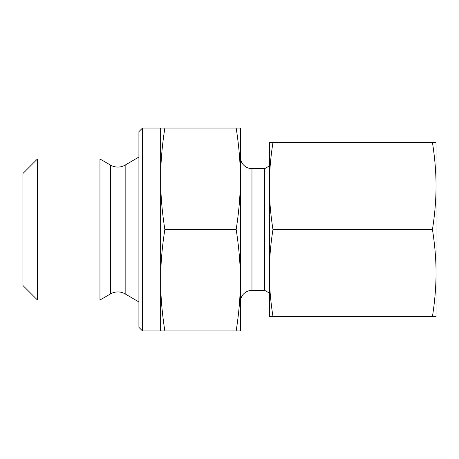 <?xml version="1.0" encoding="UTF-8"?>
<svg xmlns="http://www.w3.org/2000/svg" width="459" height="459" viewBox="0 0 459 459"><rect width="100%" height="100%" fill="white"/><g stroke="black" fill="none" stroke-linecap="round" stroke-linejoin="round"><path stroke-width="0.69" d="M110.59 293.869A14.493 14.493 0 0 1 125.164 293.915L125.164 165.085A14.493 14.493 0 0 1 110.59 165.131L99.964 158.998L99.964 300.002L110.59 293.869L110.59 165.131M37.443 158.998L22.95 173.491L22.95 285.509L37.443 300.002L37.443 158.998L99.964 158.998M142.531 128.038L138.911 131.658L138.911 327.342L142.531 330.962L142.531 128.038L160.65 128.038L160.65 178.769C160.633 162.934 162.038 146.025 164.856 128.038L160.65 128.038M240.373 301.976A11.595 11.595 0 0 1 251.968 290.381L251.968 168.619A11.595 11.595 0 0 1 240.373 157.024M251.968 290.381L264.723 290.381L264.723 168.619L269.358 165.946M236.167 330.962L240.373 330.962L240.373 178.769C240.39 194.605 238.984 211.513 236.167 229.5C238.984 247.487 240.39 264.395 240.373 280.231C240.39 296.066 238.984 312.975 236.167 330.962L164.856 330.962C162.038 312.975 160.633 296.066 160.65 280.231C160.633 264.395 162.038 247.487 164.856 229.5C162.038 211.513 160.633 194.605 160.65 178.769L160.65 330.962L164.856 330.962M236.167 229.5L164.856 229.5M236.167 128.038C238.984 146.025 240.39 162.934 240.373 178.769L240.373 128.038L164.856 128.038M432.447 316.469L436.05 316.469L436.05 186.015C436.044 199.849 434.839 214.347 432.447 229.5C434.839 244.653 436.044 259.151 436.05 272.985C436.044 286.818 434.839 301.316 432.447 316.469L272.967 316.469C270.569 301.316 269.37 286.818 269.358 272.985C269.37 259.151 270.569 244.653 272.967 229.5C270.569 214.347 269.37 199.849 269.358 186.015C269.37 172.182 270.569 157.684 272.967 142.531L269.358 142.531L269.358 316.469L272.967 316.469M432.447 229.5L272.967 229.5M432.447 142.531C434.839 157.684 436.044 172.182 436.05 186.015L436.05 142.531L272.967 142.531M125.164 165.085L138.911 157.024M251.968 168.619L264.723 168.619M142.531 330.962L160.65 330.962M264.723 290.381L269.358 293.054M125.164 293.915L138.911 301.976M37.443 300.002L99.964 300.002"/></g></svg>
